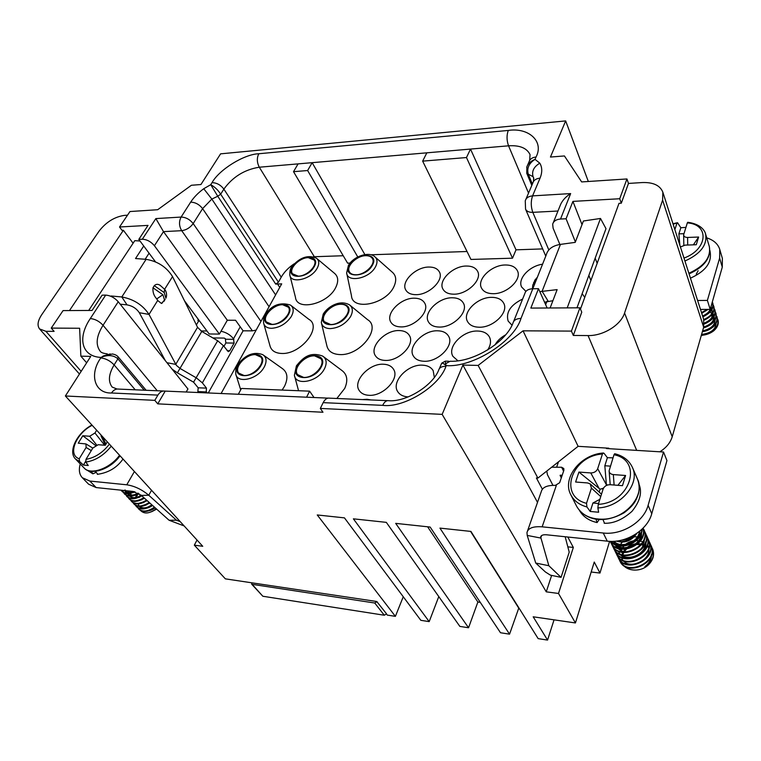 <?xml version="1.0" encoding="UTF-8"?>
<svg xmlns="http://www.w3.org/2000/svg" width="761" height="761" viewBox="0 0 761 761"><rect width="100%" height="100%" fill="white"/><g stroke="black" fill="none" stroke-linecap="round" stroke-linejoin="round"><path stroke-width="1.14" d="M386.493 614.032L387.32 615.097L395.387 616.353L403.254 596.748M562.227 475.149L560.106 475.378L561.295 477.889M609.066 448.695L608.838 448.2L578.113 446.327L523.045 330.826L571.425 331.102L579.92 307.815L530.845 308.081L538.493 288.676L547.14 307.986M198.935 320.219L197.812 320.219L198.545 321.209M186.179 392.029L187.938 388.957L118.24 301.746C114.531 297.665 110.345 295.449 105.684 295.097L102.126 295.154L92.071 310.44L63.068 310.602L51.244 328.096L79.629 328.257L80.866 356.167L90.759 356.395L65.379 395.986L154.816 400.353L157.898 395.111C159.877 391.972 162.274 390.631 165.099 391.097L328.039 398.127M372.614 264.847C379.339 252.424 356.586 252.49 349.765 264.695L349.299 265.513C342.241 277.86 365.204 278.222 372.158 265.675L372.614 264.847M314.303 266.521C321.247 254.478 299.891 254.507 292.88 266.36L292.405 267.149C285.156 279.125 306.673 279.496 313.836 267.32L314.303 266.521M347.263 315.178C339.901 328.495 316.576 327.439 324.043 314.36L324.528 313.494C331.748 300.557 354.864 301.128 347.739 314.303L347.263 315.178M288 315.301C280.438 328.191 258.626 327.182 266.274 314.512L266.778 313.675C274.188 301.128 295.839 301.698 288.495 314.455L288 315.301M320.79 367.81C312.98 381.965 289.294 380.139 297.209 366.25L297.732 365.337C305.37 351.592 328.847 352.876 321.304 366.878L320.79 367.81M261.118 365.309C268.88 351.782 246.935 350.545 239.097 363.834L238.574 364.719C230.478 378.15 252.585 379.882 260.595 366.212L261.118 365.309M263.839 323.967L269.889 345.437C271.116 350.469 274.997 353.142 281.551 353.465C300.833 354.721 322.731 326.888 308.852 319.316L291.225 305.665M321.561 323.539L326.745 345.247C327.934 351.078 332.281 354.188 339.796 354.578C359.991 355.872 381.832 327.962 367.582 319.668L350.336 305.541M289.998 275.758L295.458 297.294C296.742 311.525 328.02 304.067 335.782 287.382C338.797 281.066 338.255 276.281 334.127 273.018L317.109 258.769M346.845 273.836L351.458 295.668C352.248 311.344 386.407 304.181 394.027 286.383C396.804 280.153 396.129 275.339 392.001 271.943L375.316 257.18M336.847 398.479L344.743 388.386C348.262 380.291 347.206 374.241 341.565 370.236L323.729 356.861M282.112 390.07L284.576 386.141C288.381 378.027 287.515 372.081 281.989 368.295L263.725 355.339M371.073 399.953L367.03 399.268L362.55 399.582M434.341 377.361L433.171 370.645C431.04 367.183 427.406 365.356 422.269 365.156C407.582 364.205 390.964 381.993 397.737 391.658C399.81 394.873 403.292 396.614 408.162 396.9L408.219 396.9M368.885 395.301C383.221 396.519 400.105 378.398 393.466 369.161C391.458 366.051 388.1 364.405 383.411 364.224C369.056 363.273 352.4 381.299 359.287 390.602C361.237 393.485 364.443 395.054 368.885 395.301M487.668 350.003C490.693 345.247 491.302 340.938 489.475 337.075C487.306 333.194 483.321 331.178 477.518 331.035C462.964 330.407 446.945 346.788 452.938 356.357L457.875 360.762M424.001 361.266C438.203 362.15 454.517 345.418 448.6 336.238C446.526 332.728 442.845 330.911 437.546 330.788C423.297 330.16 407.24 346.816 413.394 356.053C415.42 359.325 418.95 361.066 424.001 361.266M385.19 360.419C399.097 361.313 415.43 344.314 409.37 335.468C407.411 332.3 404.005 330.664 399.154 330.559C385.209 329.913 369.114 346.816 375.392 355.72C377.304 358.678 380.576 360.238 385.19 360.419M479.126 327.22C493.195 327.801 508.957 312.362 503.744 303.287C501.642 299.377 497.627 297.399 491.692 297.351C477.575 297.018 462.06 312.39 467.511 321.513C469.566 325.175 473.437 327.078 479.126 327.22M439.211 327.059C453.004 327.649 468.786 311.924 463.392 303.144C461.385 299.606 457.665 297.817 452.224 297.779C438.393 297.427 422.84 313.075 428.453 321.903C430.422 325.213 433.998 326.935 439.211 327.059M400.857 326.897C414.374 327.496 430.184 311.525 424.648 303.049C422.736 299.834 419.282 298.217 414.279 298.188C400.733 297.827 385.161 313.703 390.897 322.236C392.762 325.242 396.091 326.792 400.857 326.897M493.223 293.689C506.902 294.003 522.179 279.439 517.423 270.792C515.397 266.883 511.363 264.952 505.304 264.99C491.587 264.914 476.557 279.411 481.523 288.105C483.511 291.767 487.411 293.632 493.223 293.689M453.813 294.193C467.225 294.517 482.522 279.677 477.594 271.296C475.654 267.748 471.896 265.998 466.331 266.036C452.881 265.931 437.822 280.685 442.95 289.123C444.852 292.462 448.476 294.146 453.813 294.193M415.925 294.669C429.071 295.011 444.395 279.934 439.316 271.82C437.451 268.585 433.97 266.997 428.843 267.044C415.668 266.921 400.571 281.903 405.832 290.065C407.649 293.109 411.016 294.64 415.925 294.669M221.099 393.523L281.703 283.853L275.729 284.11L278.44 282.198L220.671 194.217L223.867 189.109C220.652 184.894 216.704 182.745 212.024 182.659L210.74 184.685C214.764 186.892 218.084 190.069 220.671 194.217L217.76 196.243L210.74 184.685L203.739 188.718C198.174 192.837 193.808 197.318 190.659 202.15C195.32 202.283 199.306 204.433 202.607 208.619L193.18 223.582C190.174 227.672 186.35 230.041 181.698 230.678L163.501 231.629L227.32 320.238L235.549 320.248L243.082 330.807L208.267 392.971M355.986 274.778C365.09 274.921 376.096 263.981 372.395 258.559C371.178 256.59 368.952 255.639 365.718 255.696C356.614 255.658 345.713 266.54 349.499 271.981C350.688 273.874 352.857 274.797 355.986 274.778M298.217 276.148C306.987 276.31 318.012 265.189 314.226 260.091L308.3 257.637C299.53 257.579 288.6 268.633 292.452 273.76L298.217 276.148M330.616 324.519C340.11 324.957 351.696 312.961 347.463 307.178C346.207 305.256 344.029 304.286 340.947 304.267C331.454 303.943 319.981 315.882 324.3 321.684L330.616 324.519M271.943 324.348C281.066 324.785 292.671 312.609 288.381 307.206L282.635 304.733C273.503 304.4 261.993 316.5 266.36 321.941L271.943 324.348M303.649 377.408C313.57 378.188 325.794 364.938 320.942 358.783L314.635 355.863C304.714 355.206 292.595 368.391 297.551 374.583L303.649 377.408M244.062 375.496C253.575 376.257 265.827 362.854 260.947 357.128L255.411 354.664C245.898 354.017 233.751 367.344 238.726 373.109L244.062 375.496M659.835 451.796C666.246 447.763 670.374 442.74 672.22 436.738L703.659 327.173C712.734 324.034 716.805 319.325 715.863 313.085L715.093 311.439M260.947 321.408L193.18 223.582C189.822 219.406 185.798 217.227 181.108 217.066L155.853 218.588L163.501 231.629L154.407 245.717C150.944 241.608 146.911 239.449 142.317 239.23L138.806 239.401L148.024 225.389L119.525 226.997L129.969 211.539L157.679 209.722L191.411 185.265L200.933 184.523L220.595 153.846L565.661 120.913L550.45 157.042L564.424 155.948L581.661 181.927L626.94 178.959L628.472 183.43L642.227 182.554C653.185 182.164 660.053 185.37 662.841 192.181L662.603 200.124L624.572 313.018C620.881 325.052 603.197 335.972 588.063 335.572L573.318 335.449L581.765 312.191L579.92 307.815M441.513 363.71C441.542 362.788 442.569 362.997 444.595 364.338L445.575 363.729L445.347 361.218M438.707 370.055C439.449 367.534 441.875 366.269 445.975 366.26L446.25 365.632C472.895 367.592 514.227 341.461 520.99 318.421C516.453 318.564 513.789 320.105 512.99 323.045C506.113 342.031 473.618 362.398 450.132 361.247L445.575 363.729L446.25 365.632L444.595 364.338M306.578 397.204L309.613 391.164L241.465 388.462L238.317 394.265M548.824 249.941L532.805 212.338C529.095 212.443 526.669 211.377 525.547 209.151M580.472 309.118L619.007 203.33L621.299 203.206L619.72 198.745L572.919 201.389L582.022 224.619M572.919 201.389L566.07 218.768L560.524 219.035C556.177 219.387 553.561 221.118 552.676 224.21L553.095 228.148L559.877 244.471M526.783 173.28L528.258 174.174C526.688 168.181 528.952 163.244 535.031 159.363L539.806 163.168C533.813 166.783 531.568 171.292 533.081 176.695L533.661 177.865L533.432 181.556M526.688 167.372C527.725 163.853 530.512 161.189 535.031 159.363L536.048 157.004C544.334 141.394 528.562 127.287 508.291 130.435C506.541 135.249 506.626 140.376 508.548 145.817L528.534 193.094M422.65 161.132L470.935 259.444L512.524 258.188L516.015 249.827L470.507 149.08L466.474 157.546L422.65 161.132L426.835 152.828L259.301 167.211C244.585 169.57 232.771 176.866 223.867 189.109L281.237 277.156L278.44 282.198M529.666 160.362L530.056 154.616C526.84 148.024 519.668 145.094 508.548 145.817L426.835 152.828M364.88 254.602L312.153 162.673L307.625 170.531L293.518 171.682L298.093 163.881M662.841 192.181L703.64 319.268L703.659 327.173L662.603 200.124M628.472 183.43L621.299 203.206M314.017 397.518L309.613 391.164M343.211 255.734L313.399 256.761M294.174 263.801C288.429 267.663 284.11 272.115 281.237 277.156M293.518 171.682L347.606 263.154L350.05 263.078M307.625 170.531L357.775 256.961M467.035 251.501L370.94 254.783M512.524 258.188L466.474 157.546M542.66 248.914L516.015 249.827M505.532 334.897C500.748 337.551 497.209 340.928 494.926 345.009M522.636 299.025C510.507 304.999 505.675 312.352 508.148 321.075L511.991 325.194M542.564 264.21C529.352 265.941 517.375 278.868 521.637 287.002L525.918 291.377M112.343 353.998L103.458 355.92L103.62 356.443C109.384 354.778 114.15 355.587 117.917 358.85L144.229 390.203M51.244 328.096L54.107 331.377L45.898 331.311L39.591 328.942C37.004 325.556 37.717 320.8 41.741 314.674L99.206 230.964C106.198 222.022 114.597 216.837 124.404 215.392L127.496 215.192M573.318 335.449L571.425 331.102M523.045 330.826L478.146 365.423L537.884 478.089L578.113 446.327M513.599 321.532L524.824 293.565C525.661 290.578 528.305 288.971 532.786 288.761L546.246 254.954C547.777 249.208 552.515 245.689 560.457 244.386L575.23 242.369L583.411 220.994L600.496 218.464L605.994 228.661L576.971 307.825M538.493 288.676L532.786 288.761L520.99 318.421M103.62 356.443L101.127 357.423L103.458 355.92L110.24 353.941M165.204 391.125L157.746 403.853L322.968 412.253L320.324 408.429L323.168 402.645C324.985 399.173 327.182 397.689 329.751 398.174L387.444 400.657M609.609 541.337L599.963 573.062L591.173 572.006M599.963 573.062L594.255 562.037L575.44 622.955L533.185 616.8L547.559 640.087L538.16 638.622L470.935 531.425L439.934 528.105L509.556 634.16L518.859 607.849M575.44 622.955L558.507 593.466L573.337 547.444L567.82 546.845M573.337 547.444L567.792 537.019M542.365 489.199L536.4 477.975L537.884 478.089M537.513 502.384L462.897 365.061L478.146 365.423M626.94 178.959L619.72 198.745M595.169 258.188L597.166 263.277M590.897 280.486L588.862 275.406M575.392 241.941L566.07 218.768M560.524 219.035L570.655 193.579C565.328 196.928 561.761 201.094 559.953 206.079L553.314 222.612M119.525 226.997L122.036 230.345L123.387 230.269L69.47 310.564M133.099 243.206L123.387 230.269M427.615 526.783L477.879 602.018L480.267 602.36M470.583 531.387L518.526 607.801M157.746 403.853L154.816 400.353M320.324 408.429L442.151 414.374L546.246 591.839L558.507 593.466M462.897 365.061L442.151 414.374M561.057 577.361L548.843 565.718L535.725 563.045L545.371 571.949L550.355 575.135L561.057 577.361L569.218 552.153L565.166 536.743M551.649 575.411L546.246 591.839M509.556 634.16L500.5 632.743L430.146 527.059L395.682 523.368L468.557 627.758L477.879 602.018M468.557 627.758L459.863 626.408L386.322 522.36L353.389 518.831L429.185 621.623L438.783 596.576M429.185 621.623L420.833 620.32L344.448 517.87L317.251 514.959L395.387 616.353M197.023 540.025L194.331 545.171L202.749 546.293L65.379 395.986M565.661 120.913L588.329 181.489M554.046 619.835L547.559 640.087M138.806 239.401L155.501 261.841M184.457 300.747L209.18 333.984L219.396 334.079L227.32 320.238M154.407 245.717L219.396 334.079M190.659 202.15L181.108 217.066C178.816 221.546 179.016 226.084 181.698 230.678L252.395 330.864L256.153 330.093M277.48 283.929L279.753 287.392M86.649 362.816L80.866 356.167M194.331 545.171L225.37 578.855L376.743 601.504L386.569 613.889L384.295 615.23L374.745 603.016L377.037 601.656M252.395 330.864L243.082 330.807M201.018 330.949L206.954 330.997M199.049 320.362L196.367 324.909M80.257 463.953C78.592 469.803 79.277 474.388 82.321 477.727L89.855 481.057L126.764 484.795L134.412 471.516M154.302 285.67C156.053 283.996 158.012 283.891 160.181 285.375L164.585 289.285C165.936 290.464 167.487 294.735 165.898 298.188L164.214 292.605L154.302 285.67L152.98 287.782L162.902 294.716L164.604 300.291L163.862 301.461M162.569 302.754L161.446 303.468L157.679 300.49L156.756 298.921C153.855 295.801 152.6 292.091 152.98 287.782M111.544 296.619L111.125 295.981L121.798 296.971C133.641 299.149 142.716 304.961 149.013 314.407L176.419 365.413L180.129 368.495L196.433 377.932L202.359 382.869L206.478 388.129L198.164 387.796L193.57 382.174L177.389 372.823L201.789 331.435L197.556 327.306L172.538 276.604C166.583 267.054 157.765 261.299 146.093 259.33L135.534 258.54L143.715 246.003M201.789 331.435L217.684 340.766L223.42 345.703L228.281 351.658L229.774 350.754L234.084 343.078L233.513 338.759C230.364 334.869 226.198 332.367 221.013 331.254M206.117 392.885L206.478 388.129M128.038 490.912L129.456 495.858C132.347 498.36 136.314 498.208 141.337 495.392L169.066 520.239L176.485 520.22L180.214 521.637M82.321 477.727L88.609 484.205L96.143 487.563L132.947 491.425L141.356 495.411L148.766 495.24L176.485 520.22M169.066 520.239L184.143 525.937M223.934 346.398L225.874 342.964L225.304 338.664L224.191 338.074L212.899 337.951M197.803 392.524L198.164 387.796M139.995 241.009L134.783 240.666L88.714 310.459M120.2 304.191L127.011 304.857C132.338 305.836 136.447 308.462 139.32 312.723L165.432 360.79M172.148 369.19L177.389 372.823M149.07 253.204L145.161 259.254M151.553 490.274L148.766 495.24C141.85 489.466 134.507 485.984 126.764 484.795M146.007 505.209L146.512 504.086M156.633 509.099L151.724 511.696M140.262 510.184C143.972 514.303 149.318 513.846 156.3 508.795M144.523 501.309L143.734 502.612M143.62 497.437L143.135 497.989M142.868 498.312L141.698 499.91M155.206 507.825C152.057 510.136 148.937 511.183 145.874 510.964M152.6 505.485C147.244 508.995 142.925 509.394 139.644 506.683L139.101 505.998M138.673 505.209L138.198 503.392M139.701 497.161L141.032 495.135M149.974 503.135L141.042 505.903M135.981 498.198L138.207 493.233M147.33 500.767L138.597 503.344M144.666 498.379L136.152 500.786M141.984 495.972L133.689 498.208M130.055 496.486L128.704 490.978M139.016 493.708C134.155 496.258 130.359 496.315 127.62 493.899L126.202 490.721M135.049 491.882C130.778 493.642 127.487 493.451 125.175 491.302L124.595 490.55M125.175 491.302L124.585 490.674C126.716 492.69 129.77 492.985 133.746 491.549M125.708 490.664L127.03 493.271C129.693 495.649 133.413 495.63 138.179 493.223M130.578 492.652L131.881 498.426M140.709 499.444L144.019 497.799M143.22 501.965L146.683 500.186M136.923 493.737L135.287 498.255M145.712 504.486L149.337 502.564M139.644 506.683L139.073 506.075C142.326 508.776 146.626 508.386 151.962 504.923M150.678 509.47L154.578 507.264M121.056 490.179L121.731 491.026C124.509 493.594 128.485 493.765 133.66 491.53M122.578 490.341L124.186 493.632C127.515 496.533 132.119 496.362 138.007 493.128M125.032 489.884L126.63 496.22C130.188 499.245 135.039 498.931 141.185 495.268M128.038 497.323L129.056 498.797C132.709 501.87 137.655 501.499 143.877 497.665M130.464 499.891L131.472 501.356C135.23 504.486 140.252 504.048 146.54 500.063M132.871 502.45L133.879 503.906C137.722 507.083 142.83 506.588 149.194 502.441M137.503 493.423L135.068 498.265M135.268 505L136.276 506.445C140.214 509.661 145.399 509.119 151.829 504.8M140.69 494.859L138.882 497.485M137.655 507.53L138.664 508.976C142.697 512.239 147.957 511.62 154.445 507.14M154.911 507.558C148.424 512.077 143.144 512.695 139.082 509.423L137.941 507.692M152.305 505.218C145.865 509.575 140.671 510.127 136.704 506.902L136.276 506.445M149.67 502.859C143.296 507.054 138.179 507.549 134.316 504.362L133.165 502.612M147.025 500.491C140.718 504.514 135.677 504.952 131.91 501.813L131.472 501.356M144.362 498.103C138.121 501.965 133.165 502.346 129.494 499.254L129.056 498.797M141.679 495.696C135.515 499.397 130.645 499.72 127.058 496.686L126.63 496.22M138.654 493.48C132.69 496.828 128.01 497.028 124.623 494.098L124.186 493.632M134.621 491.758C129.246 494.241 125.089 494.155 122.169 491.492L121.722 491.026M104.951 444.348L105.018 445.261M85.584 461.461L83.406 465.057L88.247 465.504L85.831 462.07L85.983 459.349C94.954 457.761 102.764 452.69 109.403 444.148M101.07 435.035L101.156 436.167L103.077 437.233M92.176 425.304C75.995 433.361 67.263 455.021 79.22 458.759L86.117 447.478L85.964 443.939L78.231 443.168L82.806 435.749L89.693 436.253L94.963 432.999L96.666 430.212M79.22 458.759L79.553 461.508L83.406 465.057M107.311 441.865L105.265 445.28L98.188 444.728L92.852 448.02L85.983 459.349M82.806 435.749L95.534 445.451M97.817 474.331L95.334 471.335M91.31 471.325L92.89 473.837L95.525 472.629M697.618 300.5L707.388 300.414L719.63 258.093L719.754 249.399C717.984 243.891 713.637 240.048 706.722 237.86M551.668 467.206L561.599 467.235L563.806 468.538L563.882 470.308L559.639 482.731L555.387 485.356L556.329 485.432L555.397 485.375C547.092 485.166 542.374 487.278 541.233 491.72L527.544 530.902M535.725 563.045L527.211 535.411L526.973 532.538C528.124 528.086 533.185 526.184 542.155 526.831L603.254 533.014C621.994 535.335 643.796 521.875 648.106 505.342L663.525 452.024L606.46 448.533L606.612 448.058M599.164 519.582L597.1 522.569L595.996 519.211M603.673 487.877L601.837 488.942M546.798 471.049L547.416 474.674L552.952 485.337M548.843 565.718L540.652 536.99C541.109 535.259 543.078 534.526 546.55 534.793L607.278 541.157C625.894 543.535 647.516 530.189 651.749 513.713L666.94 460.586L663.525 452.024M696.248 274.131L698.141 270.735M700.481 309.432L710.194 309.394L722.275 267.14L722.379 258.455L719.754 249.399M707.388 300.414L710.194 309.394M544.553 302.203L552.905 300.7M539.815 291.634L557.138 289.627L550.117 307.977M567.192 307.882L600.496 218.464M582.146 293.717L584.762 297.342M651.483 546.769L652.71 549.214C654.688 554.798 653.214 560.048 648.296 564.957C639.82 573.166 623.944 571.092 621.604 561.656M621.575 555.606L621.889 554.617M622.232 553.77L623.211 551.953M623.506 551.506L626.037 548.662M626.16 548.548L636.386 544.191M636.5 544.182L640.619 544.315M641.066 544.391L643.426 545.038M644.129 545.314L645.566 546.037M646.517 546.645L647.278 547.216M651.387 554.579C651.673 558.393 650.217 561.837 647.021 564.909L644.871 566.584C649.028 563.492 651.14 559.668 651.216 555.111M619.977 561.19C626.826 577.361 659.682 562.465 651.14 545.723L650.151 543.934M618.189 557.556L618.465 558.117C625.304 574.279 658.275 559.345 649.723 542.574L649.466 542.003C658.018 558.774 625.038 573.727 618.189 557.556L617.171 554.198M616.943 555.016C623.801 571.197 656.857 556.177 648.296 539.406L648.039 538.826C656.6 555.606 623.525 570.636 616.667 554.455L616.02 552.819M615.411 551.896C622.26 568.077 655.43 553.009 646.86 536.22L646.603 535.639C655.173 552.438 621.984 567.516 615.135 551.325L614.488 549.689M613.87 548.748C620.719 564.947 653.994 549.813 645.414 533.004L645.157 532.424C653.737 549.233 620.453 564.386 613.594 548.177L612.938 546.522M612.044 545.019L612.32 545.589C619.178 561.799 652.548 546.588 643.958 529.77L643.692 529.19C652.291 546.008 618.893 561.228 612.044 545.019L611.387 543.354M643.007 528.22C647.925 544.952 616.667 556.814 610.484 541.832L610.76 542.412C617.123 557.727 649.038 544.962 643.093 528.134M610.598 541.366C618.274 552.029 642.313 543.421 642.132 529.085M639.953 531.273L636.557 539.568L641.533 531.825L642.018 529.19M636.557 539.568C627.131 546.893 618.55 547.492 610.826 541.375M644.31 530.864L645.147 532.424M645.766 534.089L646.603 535.639M647.211 537.285L648.039 538.836M648.648 540.472L649.466 542.003M618.398 547.054L622.774 541.509M633.152 536.895L638.308 536.781M650.065 543.63L650.883 545.152C659.426 561.903 626.56 576.809 619.701 560.638L619.064 559.04M652.291 548.281C654.584 554.151 653.252 559.706 648.296 564.957M643.33 545.247L640.867 544.629M640.448 544.562L636.006 544.562M635.939 544.572L627.102 548.443M627.045 548.5L624.286 551.639M624.058 552.01L623.059 554.122M621.87 558.498C627.54 571.93 654.964 559.373 647.754 545.314M635.777 560.505L639.64 558.821M618.845 552.286C623.782 564.329 648.791 555.511 645.699 541.661M631.744 554.503C640.458 551.668 644.624 546.312 644.244 538.417M615.782 545.998C620.519 552.657 627.435 553.475 636.529 548.472M613.67 541.318L614.241 542.821C619.093 554.721 644.015 546.17 641.371 532.339M613.756 541.309C619.292 546.607 626.094 546.693 634.151 541.566M638.46 536.505L639.991 530.997M616.239 541.1C624.61 543.582 631.506 540.995 636.909 533.328M616.657 541.052C621.766 542.346 626.731 541.356 631.563 538.065L635.873 534.032M639.525 531.378C638.555 542.479 620.71 548.852 614.06 541.299M641.114 533.052C641.827 546.446 618.408 553.247 613.861 542.051L614.232 542.821M645.499 542.317C646.555 553.951 627.673 562.151 620.377 554.122M621.052 550.774L621.88 548.776M622.108 548.348L624.343 545.456M624.439 545.352C627.397 542.555 631.012 540.966 635.292 540.595M635.425 540.586L639.326 540.805M639.792 540.89L642.065 541.556M622.536 553.913L623.316 551.963M623.554 551.516L625.666 548.7M625.799 548.576C628.805 545.656 632.515 544.029 636.938 543.687M637.109 543.687L640.857 543.934M641.342 544.039L643.559 544.705M633.447 535.497C630.051 538.579 626.056 540.148 621.471 540.186M598.289 504.353L603.121 489.057C604.367 486.174 606.707 484.728 610.16 484.709L622.469 485.67L625.59 475.492L613.328 474.588C610.693 474.255 609.285 472.99 609.114 470.783L613.975 454.755C643.226 460.262 630.821 502.726 598.289 504.353L597.87 507.929L598.631 512.239L590.222 511.468L592.924 503.002L599.877 499.321M592.924 503.002L598.555 503.497M610.379 466.132L604.824 465.751L606.403 484.805L607.868 484.919M612.995 457.846L607.392 457.694L604.824 465.751M578.912 472.067L575.611 482.017L587.521 482.94L590.213 483.91L591.421 488.115L586.512 503.325C557.718 496.201 571.739 455.839 602.427 454.022L597.699 468.671C596.462 471.487 594.16 472.904 590.783 472.942L578.912 472.067L600.077 489.19L603.435 488.296M590.222 511.468L586.931 506.95L586.512 503.325M602.427 454.022L603.473 452.995L604.158 453.442L607.392 457.694M614.688 453.718L613.975 454.755M606.403 484.805L597.699 468.671M625.59 475.492L617.884 485.318M606.079 485.632L606.365 484.938M599.164 492.063L600.077 489.19M601.504 494.193L601.028 493.765M603.007 519.639L604.5 523.245M701.499 334.697C713.076 332.643 718.574 327.715 717.975 319.915L717.214 318.298M707.616 314.008L706.769 313.998M701.214 335.668L710.764 332.719L714.218 329.637M701.319 335.335C706.198 335.021 710.413 333.451 713.951 330.635C717.623 327.201 718.974 323.653 718.004 319.991L717.956 319.867M710.764 332.719L701.347 335.23M710.498 315.387L712.886 316.605M713.247 316.899L714.332 318.05M714.046 325.385C711.525 328.866 707.616 330.997 702.336 331.758C712.962 329.171 717.88 324.291 717.109 317.118L714.893 313.361M709.347 311.962L711.801 313.19M712.153 313.465L714.084 316.262C714.836 321.58 711.288 325.499 703.421 328.001M713.019 312.838C713.847 317.508 710.917 321.247 704.21 324.043M711.944 309.394C712.791 313.789 710.118 317.432 703.925 320.305M711.012 306.512C711.402 310.726 708.691 314.169 702.86 316.842M707.673 309.404L701.747 313.37M702.593 316.005C707.587 313.798 710.336 310.849 710.831 307.149M711.687 308.547L710.888 306.968M704.239 323.111C710.755 320.286 713.599 316.586 712.762 312M703.697 327.04C711.231 324.443 714.608 320.571 713.828 315.425L712.401 313.104M702.593 330.873C711.031 328.933 715.178 325.099 715.026 319.373M713.038 316.119L711.012 314.864M701.575 334.421C711.126 333.137 715.968 329.256 716.082 322.778M701.509 312.628L707.178 309.404M702.631 316.119C710.327 312.628 713.666 308.148 712.648 302.697M703.735 319.591C711.411 316.11 714.741 311.639 713.732 306.179L712.943 304.514M704.239 323.254C712.286 319.839 715.806 315.301 714.798 309.641L712.724 306.464M702.536 331.083C712.924 328.391 717.718 323.53 716.919 316.509M715.863 313.085L716.053 313.694C716.976 320.086 712.772 324.833 703.44 327.915M714.798 309.641L714.988 310.26C715.987 316.005 712.401 320.571 704.22 323.948M713.732 306.179L713.923 306.797C714.931 312.276 711.592 316.757 703.906 320.219M712.743 303.011L712.848 303.316C713.866 308.785 710.527 313.256 702.831 316.747M708.111 309.404L701.709 313.256M685.889 227.377L680.848 227.748L678.888 233.884L683.901 233.684M678.888 233.884L679.858 245.185M693.376 244.833L698.636 237.042L687.602 237.451L687.716 245.023M683.996 258.065C707.939 249.437 709.642 224.257 687.316 222.897L683.644 234.778C683.749 236.528 685.071 237.422 687.602 237.451M680.429 246.954L685.204 245.109L696.277 244.738L698.636 237.042M680.848 227.748L677.537 222.707L673.124 224.21M674.864 229.632L676.89 223.354M687.316 222.897L687.744 222.279C700.596 223.972 704.886 230.554 705.618 234.16C707.378 245.013 700.491 253.965 684.938 261.023M252.367 584.581L262.84 596.253L251.758 584.277L374.745 603.016M251.701 582.793L251.758 584.277M262.84 596.253L384.295 615.23M560.153 475.635L560.334 475.121M348.452 265.342L346.645 272.866C347.168 282.949 368.999 278.792 375.24 267.244L375.782 266.255C377.741 262.041 377.332 258.788 374.555 256.505L374.555 256.505C368.59 251.292 353.76 256.371 348.624 265.056M291.72 266.921C290.369 268.386 289.722 271.049 289.779 274.902L289.779 274.902C290.626 284.034 310.593 279.677 316.814 268.852L317.366 267.891C319.496 263.61 319.182 260.376 316.405 258.188L316.405 258.188C307.977 254.555 299.805 257.38 291.882 266.654M323.225 314.084L321.304 322.445C322.103 326.364 325.071 328.419 330.198 328.619C338.655 328.001 345.399 324.072 350.431 316.804C353.275 311.563 352.952 307.568 349.451 304.819L349.451 304.819C342.726 301.232 336.714 303.496 333.423 305.085C329.104 307.244 325.756 310.155 323.387 313.817M265.618 314.179C264.096 315.844 263.42 318.792 263.572 323.016L263.572 323.016C264.39 326.393 267.044 328.162 271.506 328.314C279.468 327.715 285.984 323.91 291.063 316.88C294.088 311.61 293.87 307.663 290.426 305.047L290.426 305.047C280.343 301.965 272.124 304.923 265.779 313.932M296.419 365.851L294.383 375.221C295.563 386.046 317.327 381.993 324.062 369.504L324.662 368.391C327.163 362.892 326.507 358.792 322.702 356.1L322.702 356.1C309.023 351.04 302.431 358.764 296.571 365.603M237.955 364.281C236.252 366.146 235.53 369.418 235.786 374.117L235.786 374.117C237.251 383.82 257.066 379.482 263.744 367.848L264.371 366.764C267.044 361.266 266.531 357.242 262.811 354.683L262.811 354.683C254.079 351.401 245.841 354.521 238.098 364.053M203.739 188.718L211.834 199.078L275.606 294.887M269.071 306.712L202.607 208.619L211.824 199.078L217.76 196.243L275.729 284.11M624.572 313.018L672.22 436.738M636.691 450.379L588.063 335.572M557.965 211.025L532.805 212.338C530.836 206.716 530.75 201.237 532.567 195.881C528.619 196.243 526.193 197.85 525.29 200.704M533.861 178.578L533.081 176.695L528.258 174.174L532.377 184.057M117.061 389.033L112.171 387.073C107.967 381.537 108.614 374.146 114.131 364.909L135.22 389.813M508.291 130.435L258.797 153.751C256.714 158.012 256.876 162.502 259.301 167.211L314.322 256.714M105.684 295.097L90.293 318.564C77.156 337.922 81.484 356.643 101.127 357.423L100.804 357.936C105.741 358.469 110.183 360.79 114.131 364.909L117.917 358.85L118.098 356.852M323.168 402.645L382.678 405.356C403.986 408.181 439.401 386.312 445.975 366.26M382.678 405.356C384.41 401.808 386.483 400.257 388.9 400.705M100.804 357.936C89.123 374.108 94.374 393.599 111.506 392.999C113.494 389.984 115.9 388.681 118.745 389.09M111.506 392.999L157.898 395.111M570.655 193.579L532.567 195.881L540.053 178.141C536.077 178.54 533.651 180.214 532.767 183.144L525.946 199.182M540.053 178.141C542.384 172.395 542.298 167.41 539.806 163.168M527.316 165.793L528.981 161.969C529.865 159.078 532.224 157.422 536.048 157.004M258.797 153.751C244.233 154.131 219.158 169.636 212.024 182.659M155.853 218.588L142.317 239.23M45.898 331.311L81.17 371.358M90.293 318.564C94.992 318.973 99.244 321.209 103.049 325.27L118.24 301.746M107.301 353.875C103.277 353.408 100.899 352.514 100.176 351.202C95.382 344.733 96.343 336.096 103.049 325.27L157.261 390.764M164.214 292.605L164.604 289.304L172.538 276.604M156.756 298.921L162.902 294.716M223.42 345.703L202.359 382.869M240.238 326.811L233.513 338.759M233.931 339.339L225.722 339.244M234.084 343.078L225.874 342.964M229.774 350.754L227.12 350.707M206.64 391.953L198.326 391.601M89.855 481.057L96.143 487.563M127.011 304.857L121.798 296.971L146.093 259.33M139.32 312.723L149.013 314.407L157.679 300.49M166.973 362.712L175.734 364.386L197.556 327.306M193.57 382.174L217.684 340.766M165.194 299.33L161.446 303.468M102.745 437.204L105.95 444.139M111.268 446.184C103.886 455.344 95.41 460.633 85.831 462.07M79.553 461.508L75.596 459.092L84.119 467.986C90.483 475.511 110.155 468.529 119.553 455.259M94.963 432.999L104.647 445.233M91.282 450.607L86.117 447.478M96.618 444.957L89.693 436.253M556.748 466.893L558.507 461.803M542.155 526.831L556.329 485.432M532.805 284.871L535.963 280.809M536.99 278.241L533.832 282.302M541.575 535.592L540.738 538.046L527.211 535.411M719.63 258.093L722.275 267.14M561.599 467.235L563.587 471.183M603.254 533.014L607.278 541.157M648.106 505.342L651.749 513.713M548.158 301.194L542.098 291.282L560.457 244.386M545.656 304.657L546.912 301.385M590.783 472.942L599.107 488.438M597.87 507.929C620.71 507.264 640.553 483.644 632.42 467.435L637.442 479.002C645.556 495.192 625.97 518.631 603.34 519.192C590.546 519.44 581.623 515.092 576.572 506.141L570.912 494.964C574.032 500.9 579.378 504.895 586.931 506.95M591.421 488.115L600.743 496.572M614.117 485.023L613.328 474.588M688.867 273.247C704.267 266.293 711.078 257.38 709.309 246.516L705.618 234.16M660.767 451.206L660.472 451.834M439.316 368.695L441.513 363.615M441.713 363.178L445.318 361.142M448.676 361.218L445.356 361.142M545.78 256.143L525.537 209.113M525.556 209.161L525.261 200.799M531.815 185.399L526.755 173.289L526.878 166.792M294.707 376.429L298.559 390.726M236.11 375.163L240.714 389.841M112.343 353.979C114.94 354.407 116.861 355.349 118.117 356.823L146.141 390.288M438.688 370.141C432.486 385.798 406.345 401.998 388.976 400.724M163.33 391.021L118.84 389.109M79.448 374.041L39.591 328.942M134.868 501.613L134.288 500.985M127.62 493.899L127.03 493.271M86.126 444.034L92.813 448.096M101.051 435.939L105.332 445.166M91.929 425.038C76.985 432.828 67.672 451.806 75.596 459.092M84.119 467.986C90.721 475.929 110.602 469.318 120.038 455.791M97.341 474.341C108.423 472.781 116.975 467.682 123.006 459.035M86.716 469.937L92.89 473.837M532.805 284.88L532.424 288.771M537.409 277.175L534.622 280.438M540.652 536.99L540.862 536.372M533.49 283.178L533.832 282.321M650.883 545.152L651.14 545.723M609.152 471.306L610.208 484.719M590.698 484.357L600.876 493.632M603.226 453.014C580.329 454.498 561.647 478.469 570.912 494.964M632.42 467.435C629.147 460.415 623.249 455.849 614.717 453.727M637.442 479.002C639.192 483.425 639.582 488.134 638.612 493.128C636.31 500.177 634.55 504.733 624.191 512.724C601.028 525.708 583.402 518.231 576.572 506.141M604.205 523.254C613.347 523.654 622.593 519.696 631.963 511.363C640.077 501.347 642.398 492.234 638.936 484.034M579.473 510.479C583.135 516.729 589.004 520.762 597.1 522.569M714.084 316.262L713.828 315.425M712.657 302.697L712.848 303.316M683.654 235.044L683.825 245.28M677.338 222.745L672.971 223.734M689.076 273.893C704.534 266.835 711.269 257.713 709.309 246.516M690.446 278.165C709.566 269.461 711.782 259.235 709.88 250.436M660.615 451.844L660.957 451.083"/></g></svg>
